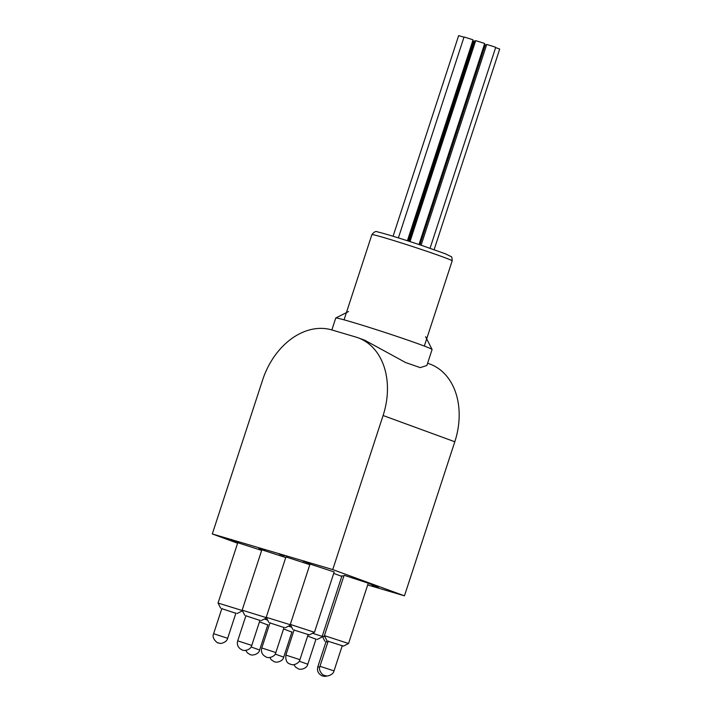 <?xml version="1.0" encoding="UTF-8"?>
<svg xmlns="http://www.w3.org/2000/svg" width="712" height="712" viewBox="0 0 712 712"><rect width="100%" height="100%" fill="white"/><g stroke="black" fill="none" stroke-linecap="round" stroke-linejoin="round"><path stroke-width="1.07" d="M284.408 555.876L282.041 555.084M283.492 555.672L282.913 555.36M282.014 555.075L279.941 554.381L282.014 555.075M283.572 555.565L283.011 555.235M282.531 555.244L284.444 555.761M287.07 556.722L286.58 556.553M283.972 555.582L284.417 555.832M372.065 585.727L378.891 588.023L372.243 585.691M236.046 541.494L231.943 540.096L236.064 541.432M238.876 542.517L236.713 541.894C238.022 542.286 238.022 542.232 236.695 541.734L238.903 542.535M236.713 541.894C238.022 542.286 238.022 542.232 236.695 541.734L236.722 541.672M258.919 548.454L264.828 550.269L258.972 548.302M305.875 562.177L309.978 563.575L305.893 562.106M303.036 561.154L305.208 561.777C303.864 561.376 303.873 561.439 305.226 561.937L303.018 561.136M305.217 561.723L305.208 561.777C303.864 561.376 303.873 561.439 305.226 561.937M369.403 583.822L378.339 586.83L369.412 583.778M378.339 586.83L377.689 586.706M341.787 576.355L333.714 573.409M309.836 564.669L285.948 556.953L266.226 617.295L290.496 624.798M261.669 550.421L237.772 542.695L218.05 603.046L242.329 610.549M348.551 643.514L368.273 583.173L344.118 575.278L324.396 635.62L348.551 643.514L343.424 646.113L328.143 641.263M285.752 557.541L261.865 549.824L242.142 610.166L266.413 617.678M314.464 632.309L334.186 571.967L310.032 564.073L290.309 624.415L314.464 632.309L309.337 634.908L294.056 630.058M343.834 576.15L341.983 575.768L322.26 636.11L324.957 636.733M332.735 569.582L212.301 533.956L262.657 379.888A67.569 50.187 -69.9 0 1 331.819 329.941L355.902 337.07A67.569 50.187 -69.9 0 1 358.136 337.808A67.569 50.187 -69.9 0 1 383.092 415.514L332.735 569.582L404.452 595.828L367.686 584.952M237.603 543.22L212.301 533.956M331.854 329.95L335.744 318.042A50.677 1.593 18.1 0 1 335.779 318.006A50.677 1.593 18.1 0 1 352.048 322.127A50.677 1.593 18.1 0 1 403.268 338.574A50.677 1.593 18.1 0 1 432.077 349.476A50.677 1.593 18.1 0 1 432.086 349.53L426.871 365.478L420.249 367.632L405.6 362.533L364.74 340.22L358.136 337.808M267.801 624.967L259.471 621.807M264.392 619.022L267.659 620.134M235.85 613.272L221.797 608.68M291.884 632.087L283.563 628.936M288.485 626.151L291.742 627.254M259.933 620.401L245.88 615.8M315.977 639.216L307.646 636.065M312.568 633.279L322.447 636.492M284.026 627.521L269.973 622.929M327.903 641.993L326.007 641.743M308.109 634.65L309.337 634.908M342.196 645.855L343.424 646.113M427.609 363.227L429.852 364.046A67.569 50.187 110.1 0 1 454.808 441.76L404.452 595.828M393.068 236.259L458.653 35.6L463.993 37.193M421.095 245.222L486.723 44.429L494.591 46.894L495.712 47.366L430.048 248.266M398.391 237.897L464.055 36.979L471.923 39.445L473.053 39.916L407.406 240.745M409.16 241.315L474.682 40.869L475.545 41.056M495.641 47.588L499.699 49.075L434.124 249.681M419.902 244.83L485.299 44.758L486.518 45.043M408.323 241.039L473.676 41.1L474.539 41.287M410.005 241.582L475.687 40.637L483.555 43.103L484.676 43.574L418.994 244.528M454.808 441.76L383.092 415.514M452.173 260.886A42.231 1.326 -161.9 0 0 412.444 246.503A42.231 1.326 -161.9 0 0 371.887 234.648C374.129 231.72 376.096 230.848 377.769 232.014C381.552 232.637 401.265 238.582 422.608 245.729L445.436 253.819L451.043 256.569C451.72 256.445 452.093 257.886 452.173 260.886L424.325 346.068M334.017 670.882C333.358 674.789 327.155 676.587 326.06 675.839L324.414 675.421C322.322 675.261 317.988 669.885 319.964 666.29L334.017 670.882L342.285 645.579M299.93 659.677C299.013 664.171 292.009 665.319 292.009 664.643L290.398 664.243C290.505 663.726 285.049 664.198 285.877 655.084L299.93 659.677L308.198 634.383M327.609 675.893L324.992 676.4L322.403 675.955C318.308 673.97 316.787 670.909 317.828 666.779L319.724 667.233M299.227 661.208L307.789 664.243L316.057 638.949M275.838 652.557C275.268 656.571 268.878 658.502 266.422 657.149C262.265 655.138 260.726 652.076 261.785 647.964L275.838 652.557L284.115 627.254M275.135 654.079L283.705 657.123L291.973 631.82M251.051 646.959L259.622 649.994L267.89 624.691M251.754 645.428C251.149 649.442 244.83 651.4 242.285 650.012C238.182 648.018 236.651 644.956 237.701 640.836L251.754 645.428L260.022 620.125M227.671 638.299C226.692 642.874 219.688 643.933 219.714 643.265L218.148 642.865C218.611 644.004 211.108 638.7 213.618 633.707L227.671 638.299L235.939 613.005M286.536 556.624L286.696 556.108M282.824 555.396L282.993 554.888M283.67 555.574L283.839 555.057M279.389 554.159L279.558 553.642M231.32 539.945L231.489 539.429M237.861 541.636L237.692 542.144M310.592 563.735L310.761 563.219M304.371 561.003L304.202 561.519M377.493 586.038L377.324 586.554M348.56 311.527L335.779 318.006M425.589 336.714L432.077 349.476M237.078 613.539L242.196 610.949M220.649 608.164L218.05 603.055M261.171 620.659L266.279 618.069M244.732 615.293L242.142 610.184M317.205 639.474L322.313 636.884M285.254 627.788L290.363 625.198M268.825 622.413L266.226 617.304M342.08 646.202L342.57 645.953M324.859 641.227L322.26 636.128M292.908 629.542L290.309 624.433M326.995 640.747L324.396 635.638M344.047 319.83L371.887 234.648M319.964 666.29L328.232 640.987M285.877 655.084L294.145 629.791M317.828 666.779L326.096 641.476M293.905 664.652L295.587 667.144L298.346 668.835C301.123 670.223 307.157 668.176 307.789 664.243M261.785 647.964L270.062 622.662M269.821 657.523L271.21 659.721L274.289 661.724C277.021 663.086 283.091 661.048 283.705 657.123M245.738 650.403L247.402 652.886L250.188 654.586C252.653 655.948 259.061 654.008 259.622 649.994M237.701 640.836L245.969 615.533M213.618 633.707L221.886 608.413"/></g></svg>
